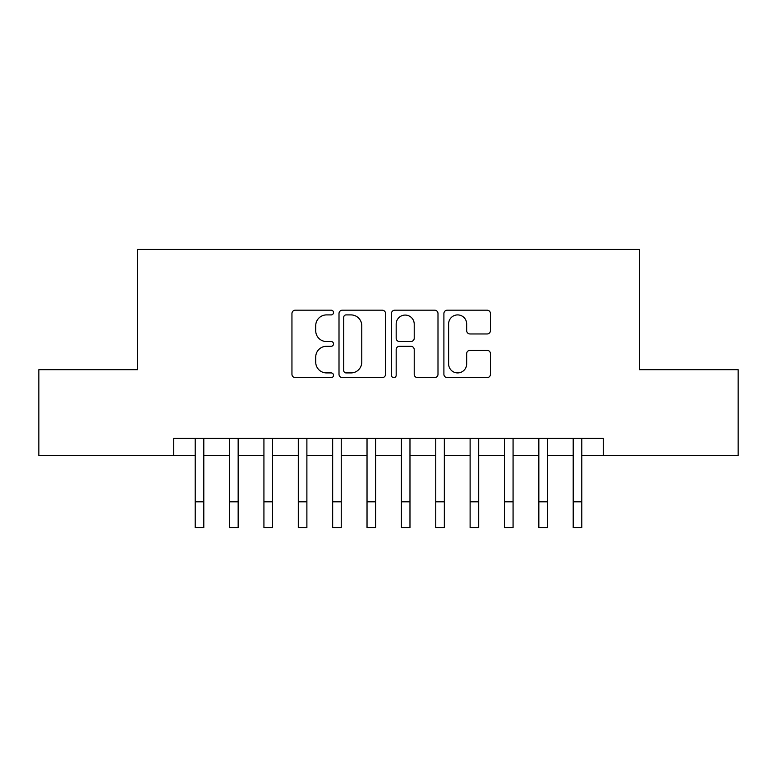 <?xml version="1.0" encoding="UTF-8"?>
<svg xmlns="http://www.w3.org/2000/svg" width="777" height="777" viewBox="0 0 777 777"><rect width="100%" height="100%" fill="white"/><g stroke="black" fill="none" stroke-linecap="round" stroke-linejoin="round"><path stroke-width="1.17" d="M333.518 312.548A2.36 2.36 0 0 0 331.157 310.178L295.318 310.178A3.37 3.37 0 0 0 291.948 313.558L291.948 374.271A3.37 3.37 0 0 0 295.318 377.641L331.157 377.641A2.36 2.36 0 0 0 333.518 375.281A2.36 2.36 0 0 0 331.157 372.921L326.525 372.921A10.791 10.791 0 0 1 315.724 362.131L315.724 357.07A10.791 10.791 0 0 1 326.525 346.27L331.157 346.27A2.36 2.36 0 0 0 333.518 343.91A2.36 2.36 0 0 0 331.157 341.55L326.525 341.55A10.791 10.791 0 0 1 315.724 330.759L315.724 325.699A10.791 10.791 0 0 1 326.525 314.908L331.157 314.908A2.36 2.36 0 0 0 333.518 312.548M487.072 333.964A3.37 3.37 0 0 0 490.452 330.594L490.452 313.558A3.37 3.37 0 0 0 487.072 310.178L447.27 310.178A3.37 3.37 0 0 0 443.9 313.558L443.9 374.271A3.37 3.37 0 0 0 447.27 377.641L487.072 377.641A3.37 3.37 0 0 0 490.452 374.271L490.452 353.69A3.37 3.37 0 0 0 487.072 350.32L470.046 350.32A3.37 3.37 0 0 0 466.666 353.69L466.666 363.898A9.023 9.023 0 0 1 457.643 372.921A9.023 9.023 0 0 1 448.62 363.898L448.62 323.931A9.023 9.023 0 0 1 457.643 314.908A9.023 9.023 0 0 1 466.666 323.931L466.666 330.594A3.37 3.37 0 0 0 470.046 333.964L487.072 333.964M173.727 455.594L38.85 455.594L38.85 369.687L137.646 369.687L137.646 249.417L639.354 249.417L639.354 369.687L738.15 369.687L738.15 455.594L603.273 455.594L603.273 438.413L173.727 438.413L173.727 455.594L195.202 455.594M385.547 313.558A3.37 3.37 0 0 0 382.177 310.178L342.375 310.178A3.37 3.37 0 0 0 339.005 313.558L339.005 374.271A3.37 3.37 0 0 0 342.375 377.641L382.177 377.641A3.37 3.37 0 0 0 385.547 374.271L385.547 313.558M394.823 310.178L434.625 310.178A3.37 3.37 0 0 1 437.995 313.558L437.995 374.271A3.37 3.37 0 0 1 434.625 377.641L417.589 377.641A3.37 3.37 0 0 1 414.219 374.271L414.219 349.65A3.37 3.37 0 0 0 410.848 346.27L399.543 346.27A3.37 3.37 0 0 0 396.173 349.65L396.173 375.281A2.36 2.36 0 0 1 393.813 377.641A2.36 2.36 0 0 1 391.453 375.281L391.453 313.558A3.37 3.37 0 0 1 394.823 310.178M203.797 455.594L229.565 455.594M238.16 455.594L263.927 455.594M272.523 455.594L298.3 455.594M306.886 455.594L332.663 455.594M341.249 455.594L367.026 455.594M375.612 455.594L401.388 455.594M409.974 455.594L435.751 455.594M444.337 455.594L470.114 455.594M478.7 455.594L504.477 455.594M513.073 455.594L538.84 455.594M547.435 455.594L573.203 455.594M581.798 455.594L603.273 455.594M346.086 314.908A2.36 2.36 0 0 0 343.725 317.269L343.725 370.561A2.36 2.36 0 0 0 346.086 372.921L350.971 372.921A10.791 10.791 0 0 0 361.771 362.131L361.771 325.699A10.791 10.791 0 0 0 350.971 314.908L346.086 314.908M414.219 324.096A9.023 9.023 0 0 0 405.196 315.073A9.023 9.023 0 0 0 396.173 324.096L396.173 338.18A3.37 3.37 0 0 0 399.543 341.55L410.848 341.55A3.37 3.37 0 0 0 414.219 338.18L414.219 324.096M195.202 501.816L203.797 501.816L203.797 527.583L195.202 527.583L195.202 438.413M203.797 501.816L203.797 438.413M229.565 501.816L238.16 501.816L238.16 527.583L229.565 527.583L229.565 438.413M238.16 501.816L238.16 438.413M263.927 501.816L272.523 501.816L272.523 527.583L263.927 527.583L263.927 438.413M272.523 501.816L272.523 438.413M298.3 501.816L306.886 501.816L306.886 527.583L298.3 527.583L298.3 438.413M306.886 501.816L306.886 438.413M332.663 501.816L341.249 501.816L341.249 527.583L332.663 527.583L332.663 438.413M341.249 501.816L341.249 438.413M367.026 501.816L375.612 501.816L375.612 527.583L367.026 527.583L367.026 438.413M375.612 501.816L375.612 438.413M401.388 501.816L409.974 501.816L409.974 527.583L401.388 527.583L401.388 438.413M409.974 501.816L409.974 438.413M435.751 501.816L444.337 501.816L444.337 527.583L435.751 527.583L435.751 438.413M444.337 501.816L444.337 438.413M470.114 501.816L478.7 501.816L478.7 527.583L470.114 527.583L470.114 438.413M478.7 501.816L478.7 438.413M504.477 501.816L513.073 501.816L513.073 527.583L504.477 527.583L504.477 438.413M513.073 501.816L513.073 438.413M538.84 501.816L547.435 501.816L547.435 527.583L538.84 527.583L538.84 438.413M547.435 501.816L547.435 438.413M573.203 501.816L581.798 501.816L581.798 527.583L573.203 527.583L573.203 438.413M581.798 501.816L581.798 438.413"/></g></svg>
